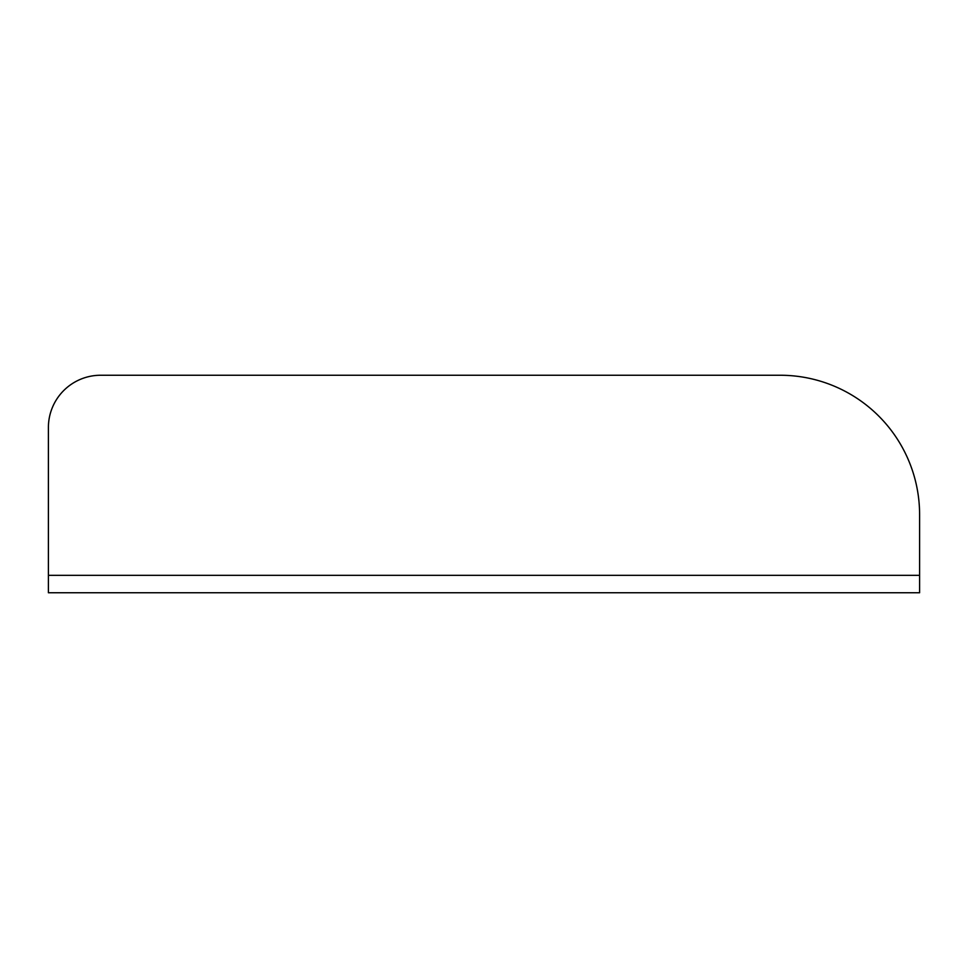 <?xml version="1.0" encoding="UTF-8"?>
<svg xmlns="http://www.w3.org/2000/svg" width="968" height="968" viewBox="0 0 968 968"><rect width="100%" height="100%" fill="white"/><g stroke="black" fill="none" stroke-linecap="round" stroke-linejoin="round"><path stroke-width="1.45" d="M919.6 514.673A139.44 139.44 0 0 0 780.16 375.245L100.684 375.245A52.284 52.284 0 0 0 48.4 427.529L48.4 575.331L919.6 575.331L919.6 514.673M100.684 375.245L780.16 375.245M48.4 575.331L48.4 592.755L919.6 592.755L919.6 575.331"/></g></svg>
